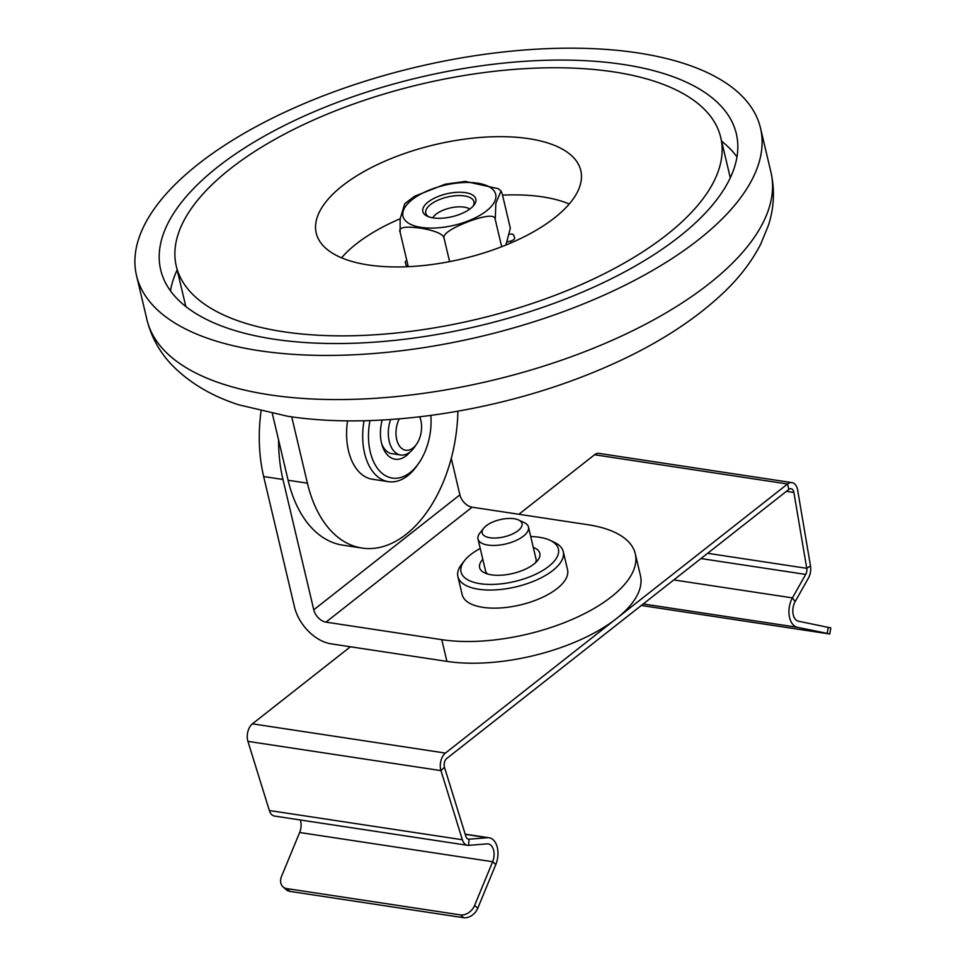 <?xml version="1.0" encoding="UTF-8"?>
<svg xmlns="http://www.w3.org/2000/svg" width="966" height="966" viewBox="0 0 966 966"><rect width="100%" height="100%" fill="white"/><g stroke="black" fill="none" stroke-linecap="round" stroke-linejoin="round"><path stroke-width="1.45" d="M760.496 128.055A320.591 138.488 166.7 0 0 637.826 52.913A320.591 138.488 -13.3 0 0 294.799 107.661A320.591 138.488 -13.3 0 0 136.52 275.551A320.591 138.488 -13.3 0 0 259.202 350.694A320.591 138.488 166.7 0 0 602.229 295.946A320.591 138.488 166.7 0 0 760.496 128.055L770.94 172.19A320.591 138.488 166.7 0 1 612.661 340.092A320.591 138.488 166.7 0 1 269.635 394.828A320.591 138.488 -13.3 0 1 146.953 319.698L136.52 275.551M623.155 64.444A295.753 127.766 -13.3 0 0 306.705 114.954A295.753 127.766 -13.3 0 0 160.682 269.84A295.753 127.766 -13.3 0 0 273.861 339.163A295.753 127.766 -13.3 0 0 590.323 288.665A295.753 127.766 -13.3 0 0 736.333 133.767A295.753 127.766 -13.3 0 0 623.155 64.444M400.19 218.739A135.94 58.721 -13.3 0 0 356.249 243.951A135.94 58.721 -13.3 0 0 341.541 257.825M569.24 203.995A135.94 58.721 -13.3 0 0 502.525 195.144M554.532 217.869A135.94 58.721 166.7 0 1 412.639 266.435A135.94 58.721 166.7 0 1 316.22 233.072A135.94 58.721 166.7 0 1 342.495 185.738A135.94 58.721 166.7 0 1 484.389 137.172A135.94 58.721 166.7 0 1 580.795 170.535A135.94 58.721 166.7 0 1 554.532 217.869M666.673 234.859A279.729 120.835 -13.3 0 0 720.733 137.45A279.729 120.835 -13.3 0 0 522.328 68.815A279.729 120.835 -13.3 0 0 230.355 168.748A279.729 120.835 -13.3 0 0 176.283 266.157A279.729 120.835 -13.3 0 0 374.687 334.804A279.729 120.835 -13.3 0 0 666.673 234.859M408.183 266.362A4.951 2.137 166.7 0 1 406.191 265.252L405.334 262.607A4.951 2.137 166.7 0 1 405.309 262.535A4.951 2.137 166.7 0 1 406.783 260.446M505.918 245.026L510.338 228.218L502.127 193.466L501.028 190.99L495.848 203.319L495.256 219.56C495.172 214.657 486.755 215.14 470.007 220.997C450.397 228.568 441.812 234.569 444.251 238.976C444.094 234.593 436.68 231.055 422.021 228.374C405.165 225.935 397.871 227.239 400.129 232.287L400.153 218.92L404.73 203.741L414.595 196.243L445.181 184.204L465.395 181.427L498.323 188.696L501.028 190.99M501.68 246.704L495.256 219.56M449.613 261.617L444.251 238.976M428.095 202.051A27.217 11.761 166.7 0 1 462.629 192.331A27.217 11.761 166.7 0 1 473.883 205.263A27.217 11.761 166.7 0 1 470.563 208.487A27.217 11.761 166.7 0 1 427.37 216.251A27.217 11.761 166.7 0 1 428.095 202.051M408.256 266.676L400.129 232.287M428.735 216.819A24.754 10.686 166.7 0 1 425.765 213.136A24.754 10.686 166.7 0 1 430.546 204.526A24.754 10.686 166.7 0 1 456.375 195.675A24.754 10.686 166.7 0 1 473.932 201.749A24.754 10.686 166.7 0 1 472.917 206.374M432.744 217.833A20.467 8.839 166.7 0 1 433.553 216.638A20.467 8.839 166.7 0 1 436.052 214.21A20.467 8.839 -13.3 0 1 468.534 208.378L469.887 209.006M469.79 209.079A20.467 8.839 -13.3 0 0 468.534 208.378M508.744 234.279A4.951 2.137 166.7 0 1 513.731 235.221L514.588 237.865A4.951 2.137 166.7 0 1 514.612 237.938A4.951 2.137 166.7 0 1 510.459 241.114L506.691 242.068M419.667 416.817A20.467 12.582 -81.4 0 1 420.403 418.785A20.467 12.582 -81.4 0 1 416.563 444.155L414.378 447.282A25.925 15.939 -81.4 0 1 409.91 452.112A25.925 15.939 98.6 0 1 400.649 454.986L391.001 453.525M390.614 419.522A25.925 15.939 98.6 0 0 400.649 454.986M399.224 418.87A20.467 12.582 98.6 0 0 398.149 443.684A20.467 12.582 98.6 0 0 413.037 447.97A20.467 12.582 -81.4 0 0 416.563 444.155M457.884 411.202A123.745 76.06 -81.4 0 1 361.936 548.048L342.64 545.126A123.745 76.06 -81.4 0 1 288.097 480.247L272.34 413.581M361.936 548.048A123.745 76.06 -81.4 0 1 307.405 483.181L291.72 416.853M347.555 420.826A54.132 33.279 98.6 0 0 372.369 479.233L388.453 481.672A54.132 33.279 98.6 0 0 407.785 475.658A54.132 33.279 98.6 0 0 417.107 465.576L418.761 463.209A50.015 30.743 98.6 0 0 430.848 415.416M364.061 420.729A54.132 33.279 98.6 0 0 388.453 481.672M369.978 420.572A50.015 30.743 98.6 0 0 377.935 468.945A50.015 30.743 98.6 0 0 410.152 472.531A50.015 30.743 98.6 0 0 418.761 463.209M409.958 452.076A30.936 19.018 -81.4 0 1 406.191 455.783A30.936 19.018 -81.4 0 1 382.222 445.58A30.936 19.018 -81.4 0 1 382.198 420.041M381.715 443.829A25.985 15.975 98.6 0 0 392.027 453.742A25.985 15.975 98.6 0 0 393.065 453.839M594.549 454.757L787.568 484.002L788.848 489.436L446.727 758.515A6.182 3.804 98.6 0 0 444.481 767.282L465.878 836.411A6.182 3.804 98.6 0 0 468.486 839.188A6.182 3.804 98.6 0 0 469.029 839.212L487.492 837.727A18.559 11.411 -81.4 0 1 489.134 837.788A18.559 11.411 -81.4 0 1 495.8 864.534L477.772 908.221A12.377 9.068 131.7 0 1 463.608 917.7L460.456 914.899A12.377 9.068 -48.3 0 0 474.62 905.42L492.648 861.732A12.377 7.607 -81.4 0 0 488.204 843.898A12.377 7.607 -81.4 0 0 487.118 843.861L468.643 845.347A12.377 7.607 98.6 0 1 467.556 845.31A12.377 7.607 98.6 0 1 462.352 839.744L440.955 770.614A12.377 7.607 98.6 0 1 445.435 753.082L787.568 484.002A12.377 7.607 -81.4 0 1 791.987 482.626L598.968 453.392A12.377 7.607 -81.4 0 0 594.549 454.757L518.887 514.274M350.416 646.773L252.428 723.836A12.377 7.607 98.6 0 0 247.936 741.369L269.345 810.51A12.377 7.607 98.6 0 0 274.537 816.065L467.556 845.31M791.987 482.626A12.377 7.607 -81.4 0 1 797.638 490.088L810.498 565.931A12.377 7.607 -81.4 0 1 808.409 578.127L795.139 601.601A12.377 7.607 98.6 0 0 798.471 621.21L830.808 627.924L829.77 634.01L827.222 633.394L828.26 627.296M788.848 489.436A6.182 3.804 -81.4 0 1 791.057 488.748A6.182 3.804 -81.4 0 1 793.883 492.479L806.755 568.322A6.182 3.804 -81.4 0 1 805.704 574.42L792.434 597.894A18.559 11.411 98.6 0 0 797.421 627.308L827.222 633.394M641.303 605.477L829.77 634.01M300.317 819.977A12.377 7.607 -81.4 0 1 299.641 832.499L281.613 876.186A12.377 9.068 -48.3 0 0 283.038 886.885A12.377 9.068 -48.3 0 0 286.745 888.587L460.456 914.899M463.608 917.7L289.897 891.389A12.377 9.068 131.7 0 1 286.178 889.686L283.038 886.885M528.474 527.074A25.925 11.206 -13.3 0 1 523.463 536.106A25.925 11.206 166.7 0 1 496.391 545.367A25.925 11.206 166.7 0 1 478.001 539.004A25.925 11.206 166.7 0 1 479.848 533.051L483.64 528.257A20.467 8.839 166.7 0 1 486.14 525.83A20.467 8.839 -13.3 0 1 518.621 519.998L524.152 522.582A25.925 11.206 -13.3 0 1 528.474 527.074L536.154 559.568M483.64 528.257A20.467 8.839 166.7 0 0 492.105 537.977A20.467 8.839 166.7 0 0 518.066 530.672A20.467 8.839 -13.3 0 0 518.621 519.998M485.343 570.073A25.985 11.23 -13.3 0 0 485.463 570.797A25.985 11.23 -13.3 0 0 487.685 574.033M533.28 547.42A30.936 13.367 166.7 0 1 537.627 560.461A30.936 13.367 166.7 0 1 533.848 564.132A30.936 13.367 166.7 0 1 484.775 572.959A30.936 13.367 166.7 0 1 482.819 559.35M535.502 562.731A25.985 11.23 -13.3 0 0 536.045 558.843A25.985 11.23 -13.3 0 0 535.816 558.143M480.235 548.471A50.015 21.602 -13.3 0 0 470.72 554.569A50.015 21.602 -13.3 0 0 464.622 560.509A50.015 21.602 -13.3 0 0 485.294 584.261A50.015 21.602 -13.3 0 0 548.724 566.39A50.015 21.602 -13.3 0 0 550.065 540.308A50.015 21.602 -13.3 0 0 530.708 536.541M464.622 560.509L461.76 564.132A54.132 23.389 -13.3 0 0 457.896 576.557A54.132 23.389 -13.3 0 0 496.295 589.84A54.132 23.389 -13.3 0 0 552.806 570.495A54.132 23.389 -13.3 0 0 563.263 551.646A54.132 23.389 -13.3 0 0 554.255 542.264L550.065 540.308M563.263 551.646L567.549 569.747A54.132 23.389 166.7 0 1 557.08 588.596A54.132 23.389 166.7 0 1 500.569 607.94A54.132 23.389 166.7 0 1 462.171 594.658L457.896 576.557M278.57 439.953A123.745 76.06 -81.4 0 0 282.953 479.474L313.769 609.8L459.901 494.858A12.377 8.163 51.8 0 0 472.12 507.186L587.932 524.731A123.745 53.456 166.7 0 1 635.278 553.735L640.422 575.458A123.745 53.456 -13.3 0 1 579.322 640.265A123.745 53.456 -13.3 0 1 446.92 661.384L331.121 643.851A37.119 24.5 51.8 0 1 294.461 606.877L263.658 476.552A123.745 76.06 98.6 0 1 261.037 411.118M635.278 553.735A123.745 53.456 166.7 0 1 574.19 618.542A123.745 53.456 166.7 0 1 441.788 639.673L325.977 622.128A12.377 8.163 -128.2 0 1 313.769 609.8M459.901 494.858L451.267 458.331M721.626 141.217A295.753 127.766 166.7 0 1 736.986 156.915M177.176 269.912A295.753 127.766 -13.3 0 0 170.475 290.826M406.541 266.749L406.191 265.252M486.49 210.902A47.636 20.576 166.7 0 1 421.2 227.396A47.636 20.576 166.7 0 1 412.18 199.648A47.636 20.576 166.7 0 1 477.458 183.154A47.636 20.576 166.7 0 1 486.49 210.902M510.893 242.949L510.459 241.114M288.097 480.247L307.405 483.181M445.435 753.082L252.428 723.836M444.481 767.282L440.955 770.614L247.936 741.369M462.352 839.744L269.345 810.51M786.421 491.344L793.883 492.479M707.631 553.301L806.755 568.322L810.498 565.931M700.966 558.553L805.704 574.42M795.139 601.601L792.434 597.894L673.785 579.926M643.235 603.955L797.421 627.308M468.643 845.347L469.029 839.212L467.955 839.043M487.492 837.727L465.25 834.358M495.8 864.534L492.648 861.732L299.641 832.499M477.772 908.221L474.62 905.42M289.897 891.389L286.745 888.587M446.92 661.384L441.788 639.673M282.953 479.474L263.658 476.552M472.12 507.186L325.977 622.128M770.94 172.19C774.913 189.988 774.116 207.618 768.513 225.09L760.737 244.108C752.321 260.458 740.777 275.841 726.106 290.235C691.511 323.767 645.059 352.035 586.736 375.025C490.885 413.146 374.023 429.737 287.639 416.249L239.037 404.887C212.037 396.253 189.783 383.067 172.262 365.353C159.728 352.349 151.288 337.134 146.953 319.698M730.284 177.829L720.733 137.45M185.834 306.536L176.283 266.157M433.553 216.638L432.623 217.809M420.403 418.785L419.775 416.805M489.134 837.788L465.177 834.153M478.001 539.004L485.681 571.498"/></g></svg>
